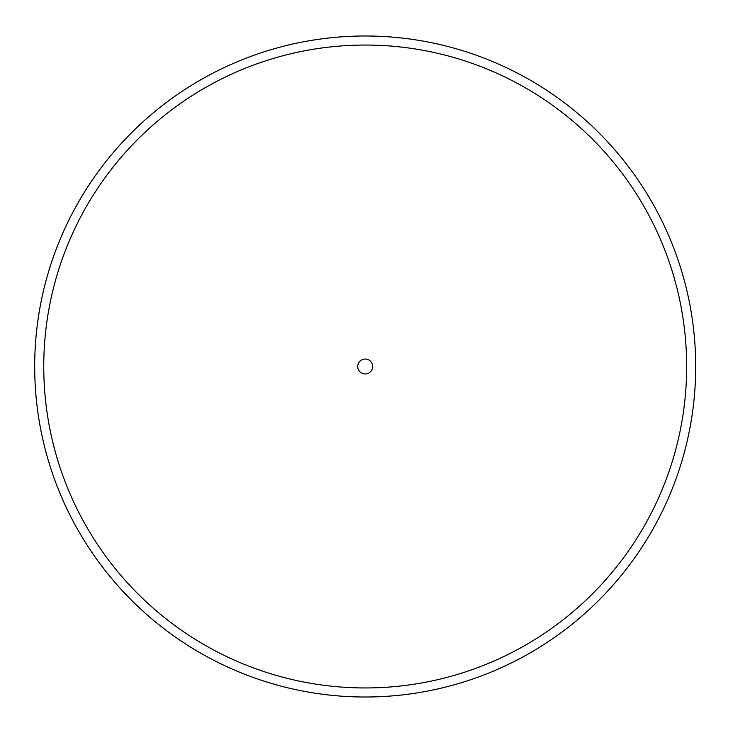 <?xml version="1.0" encoding="UTF-8"?>
<svg xmlns="http://www.w3.org/2000/svg" width="733" height="733" viewBox="0 0 733 733"><rect width="100%" height="100%" fill="white"/><g stroke="black" fill="none" stroke-linecap="round" stroke-linejoin="round"><path stroke-width="1.1" d="M695.699 366.5A330.501 330.501 0 0 1 199.944 652.727A330.501 330.501 0 0 1 199.944 80.273A330.501 330.501 0 0 1 695.699 366.5A330.501 330.501 0 0 1 199.944 652.727A330.501 330.501 0 0 1 199.944 80.273A330.501 330.501 0 0 1 695.699 366.5M372.676 366.5A7.477 7.477 0 0 1 361.461 372.978A7.477 7.477 0 0 1 361.461 360.022A7.477 7.477 0 0 1 372.676 366.5M686.656 366.5A321.457 321.457 0 0 1 204.47 644.884A321.457 321.457 0 0 1 204.47 88.116A321.457 321.457 0 0 1 686.656 366.5"/></g></svg>
